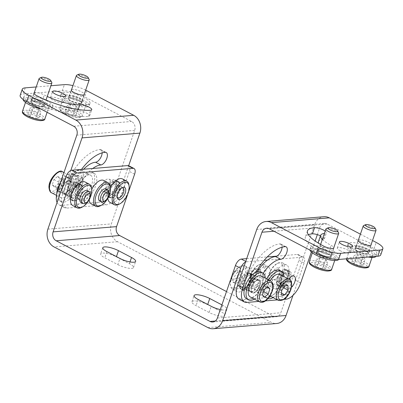 <?xml version="1.0" encoding="UTF-8"?>
<svg xmlns="http://www.w3.org/2000/svg" width="403" height="403" viewBox="0 0 403 403"><rect width="100%" height="100%" fill="white"/><g stroke="black" fill="none" stroke-linecap="round" stroke-linejoin="round"><path stroke-width="0.3" stroke-dasharray="2.02 1.51" d="M318.461 241.588A26.855 6.952 -161 0 1 323.125 239.463A6.927 1.793 19 0 0 324.324 238.914A6.927 1.793 19 0 0 321.604 236.339A6.927 1.793 19 0 0 320.461 235.79M325.211 231.065A6.927 1.793 -161 0 1 326.45 232.743A6.927 1.793 -161 0 1 325.251 233.292A26.855 6.952 19 0 0 324.415 233.382M308.32 234.642A40.708 10.533 19 0 0 305.368 237.075A40.708 10.533 19 0 0 311.59 246.152A15.203 3.934 -161 0 0 310.819 246.923A15.203 3.934 -161 0 0 320.173 254.157A15.203 3.934 -161 0 0 336.923 258.021A15.203 3.934 -161 0 0 339.563 256.822A15.203 3.934 -161 0 0 321.438 246.671A15.203 3.934 19 0 0 313.458 245.719A15.203 3.934 19 0 0 311.59 246.152A40.708 10.533 -161 0 0 319.549 251.21A7.264 1.879 -161 0 1 318.325 249.507A7.264 1.879 -161 0 1 319.584 248.933A7.264 1.879 -161 0 1 327.553 250.762A7.264 1.879 -161 0 1 332.057 254.233A7.264 1.879 -161 0 1 330.798 254.812A7.264 1.879 -161 0 1 319.549 251.21A40.708 10.533 19 0 0 321.367 252.187A6.927 1.793 19 0 0 327.936 254.459A6.927 1.793 19 0 0 331.74 254.127A6.927 1.793 19 0 0 329.019 251.553A26.855 6.952 -161 0 1 327.553 250.762A26.855 6.952 -161 0 1 321.438 246.671A26.855 6.952 -161 0 1 318.592 243.261M322.35 239.377A26.855 6.952 19 0 0 331.14 245.387A6.927 1.793 -161 0 1 333.83 247.528M318.738 251.401A7.264 1.879 -161 0 1 326.737 253.245A7.264 1.879 -161 0 1 331.211 256.701A7.264 1.879 -161 0 1 329.946 257.28A7.264 1.879 -161 0 1 321.947 255.431A7.264 1.879 -161 0 1 317.473 251.976A7.264 1.879 -161 0 1 318.738 251.401M360.408 234.168L372.513 240.515M358.383 240.047A6.927 1.793 -161 0 1 368.468 242.304A6.927 1.793 -161 0 1 371.158 244.445M317.337 234.632L319.811 227.453A6.755 5.622 -94.7 0 1 324.47 223.453A6.755 5.622 -94.7 0 1 327.15 224.018L374.085 248.626A16.891 4.373 -161 0 1 380.724 254.892M340.031 250.646A6.927 1.793 19 0 0 346.595 252.918A6.927 1.793 19 0 0 350.403 252.585A6.927 1.793 19 0 0 347.683 250.011A6.927 1.793 19 0 0 341.114 247.739A6.927 1.793 19 0 0 337.306 248.077A6.927 1.793 19 0 0 340.031 250.646M374.251 254.943A15.203 3.934 -161 0 1 357.501 251.074A15.203 3.934 -161 0 1 348.147 243.84A15.203 3.934 -161 0 1 350.786 242.636A15.203 3.934 -161 0 1 367.536 246.5A15.203 3.934 -161 0 1 376.891 253.739A15.203 3.934 -161 0 1 374.251 254.943M286.044 299.182L280.831 296.447A16.891 8.282 -62.3 0 0 295.475 280.251L314.597 224.718A13.511 11.244 85.3 0 1 323.916 216.718M311.358 252.006L315.141 241.014M292.986 295.369L304.114 263.048A6.755 3.31 117.7 0 0 303.519 257.376A6.755 3.31 117.7 0 0 303.373 257.305A6.755 3.31 117.7 0 0 302.507 257.19L267.481 260.081M239.105 299.217A16.891 8.282 117.7 0 0 241.639 299.681L246.853 302.416M280.831 296.447L241.639 299.681M276.846 256.142L297.293 254.454A6.755 3.31 -62.3 0 1 298.306 254.641A6.755 3.31 -62.3 0 1 298.9 260.318L280.841 312.763A6.755 5.622 -94.7 0 1 276.181 316.763L212.729 322.002M245.518 262.086A6.755 3.31 -62.3 0 1 246.52 261.809L245.749 261.411M282.095 247.2A6.927 3.395 117.7 0 0 280.916 244.112A6.927 3.395 117.7 0 0 279.878 243.921A40.708 19.954 117.7 0 0 256.207 261.013L246.52 261.809M257.29 271.693A26.855 13.168 117.7 0 0 254.182 277.486A9.123 4.473 -62.3 0 1 253.452 282.221A9.123 4.473 -62.3 0 1 244.178 290.714A9.123 4.473 -62.3 0 1 243.372 283.052A9.123 4.473 -62.3 0 1 246.918 276.997A40.708 19.954 117.7 0 1 256.207 261.013L264.126 260.358M246.707 258.63L267.254 256.933M246.918 276.997A9.123 4.473 -62.3 0 1 252.651 274.559A9.123 4.473 -62.3 0 1 254.182 277.486A26.855 13.168 -62.3 0 0 252.238 282.322A6.927 3.395 117.7 0 1 245.195 288.77A6.927 3.395 117.7 0 1 244.586 282.951A40.708 19.954 117.7 0 1 246.918 276.997M263.23 273.284A26.855 13.168 117.7 0 0 262.65 274.196A26.855 13.168 117.7 0 0 258.106 283.269A26.855 13.168 117.7 0 0 257.457 285.057A6.927 3.395 -62.3 0 1 251.452 291.696A6.927 3.395 -62.3 0 1 250.414 291.505A6.927 3.395 -62.3 0 1 249.805 285.687A40.708 19.954 -62.3 0 1 250.595 283.49A7.264 3.562 117.7 0 0 250.258 291.802A7.264 3.562 117.7 0 0 253.915 290.739A7.264 3.562 117.7 0 0 258.106 283.269A7.264 3.562 117.7 0 0 257.003 278.941A7.264 3.562 117.7 0 0 253.346 279.999A7.264 3.562 117.7 0 0 250.595 283.49A40.708 19.954 117.7 0 1 255.895 272.226M260.686 271.909A15.203 7.45 -62.3 0 1 262.65 274.196A15.203 7.45 117.7 0 1 254.222 296.613A15.203 7.45 117.7 0 1 246.571 298.835M254.374 299.112A15.203 7.45 117.7 0 0 256.308 297.706A15.203 7.45 117.7 0 0 265.355 278.171M258.797 301.429L265.451 300.88M277.46 299.887L284.115 299.338M291.54 287.132A6.927 3.395 -62.3 0 1 288.78 288.613A6.927 3.395 -62.3 0 1 287.742 288.422A6.927 3.395 -62.3 0 1 288.886 279.178M266.569 278.805A15.203 7.45 117.7 0 0 265.234 297.293A15.203 7.45 117.7 0 0 267.511 297.716A15.203 7.45 117.7 0 0 279.878 285.228A15.203 7.45 117.7 0 0 279.35 270.368M289.948 277.869A6.927 3.395 117.7 0 0 288.956 273.42A6.927 3.395 117.7 0 0 287.918 273.229A6.927 3.395 117.7 0 0 282.286 278.916A6.927 3.395 117.7 0 0 282.523 285.687A6.927 3.395 117.7 0 0 283.561 285.878A6.927 3.395 117.7 0 0 289.475 279.501M280.7 279.969A9.123 4.473 -62.3 0 1 289.974 271.476A9.123 4.473 -62.3 0 1 290.78 279.138A9.123 4.473 -62.3 0 1 281.506 287.631A9.123 4.473 -62.3 0 1 280.7 279.969M277.284 278.181A9.123 4.473 -62.3 0 1 286.558 269.688A9.123 4.473 -62.3 0 1 287.364 277.35A9.123 4.473 -62.3 0 1 278.09 285.843A9.123 4.473 -62.3 0 1 277.284 278.181M287.596 271.274A8.866 4.347 -62.3 0 1 285.057 281.626A8.866 4.347 -62.3 0 1 277.848 285.374A8.866 4.347 -62.3 0 1 277.052 284.251A8.866 4.347 -62.3 0 1 279.113 274.629A8.866 4.347 -62.3 0 1 286.039 269.753A8.866 4.347 -62.3 0 1 287.596 271.274M288.704 271.622A9.088 4.453 -62.3 0 1 286.352 281.868A9.088 4.453 -62.3 0 1 279.078 286.321A9.088 4.453 -62.3 0 1 278.71 286.08A9.088 4.453 -62.3 0 1 277.894 284.926A9.088 4.453 -62.3 0 1 280.009 275.058A9.088 4.453 -62.3 0 1 287.107 270.06A9.088 4.453 -62.3 0 1 287.52 270.227A9.088 4.453 -62.3 0 1 288.704 271.622M278.72 285.359A9.088 4.453 117.7 0 0 279.904 286.755A9.088 4.453 117.7 0 0 287.173 282.302A9.088 4.453 117.7 0 0 289.53 272.055A9.088 4.453 117.7 0 0 288.341 270.66A9.088 4.453 117.7 0 0 281.072 275.113A9.088 4.453 117.7 0 0 278.72 285.359M288.14 273.763A6.755 3.31 -62.3 0 1 285.641 282.412A6.755 3.31 -62.3 0 1 280.105 283.652A6.755 3.31 -62.3 0 1 279.878 282.79A6.755 3.31 -62.3 0 1 285.067 272.896A6.755 3.31 -62.3 0 1 288.14 273.763M286.392 274.181A5.476 2.685 -62.3 0 1 284.971 280.352A5.476 2.685 -62.3 0 1 280.594 283.037A5.476 2.685 -62.3 0 1 279.878 282.196A5.476 2.685 -62.3 0 1 279.697 281.501A5.476 2.685 -62.3 0 1 283.898 273.481A5.476 2.685 -62.3 0 1 285.677 273.34A5.476 2.685 -62.3 0 1 286.392 274.181M279.556 270.594A5.476 2.685 117.7 0 0 278.841 269.753A5.476 2.685 117.7 0 0 274.458 272.438A5.476 2.685 117.7 0 0 273.043 278.614A5.476 2.685 117.7 0 0 273.753 279.455A5.476 2.685 117.7 0 0 275.531 279.314A5.476 2.685 117.7 0 0 279.737 271.295A5.476 2.685 117.7 0 0 279.556 270.594M271.29 279.032A6.755 3.31 117.7 0 0 274.367 279.899A6.755 3.31 117.7 0 0 279.556 270.005A6.755 3.31 117.7 0 0 279.329 269.139A6.755 3.31 117.7 0 0 273.793 270.383A6.755 3.31 117.7 0 0 271.29 279.032M282.548 265.179A12.166 5.964 -62.3 0 1 278.04 280.755A12.166 5.964 -62.3 0 1 268.076 282.992A12.166 5.964 -62.3 0 1 267.668 281.44A12.166 5.964 -62.3 0 1 277.012 263.617A12.166 5.964 -62.3 0 1 282.548 265.179M284.085 264.811A13.294 6.519 -62.3 0 1 280.639 279.798A13.294 6.519 -62.3 0 1 270.005 286.316A13.294 6.519 -62.3 0 1 268.272 284.271A13.294 6.519 -62.3 0 1 267.829 282.574A13.294 6.519 -62.3 0 1 278.035 263.109A13.294 6.519 -62.3 0 1 282.352 262.771A13.294 6.519 -62.3 0 1 284.085 264.811M272.619 286.553A13.294 6.519 117.7 0 0 274.352 288.593A13.294 6.519 117.7 0 0 284.986 282.075A13.294 6.519 117.7 0 0 288.432 267.088A13.294 6.519 117.7 0 0 286.699 265.048A13.294 6.519 117.7 0 0 276.065 271.567A13.294 6.519 117.7 0 0 272.619 286.553M250.54 279.294A13.294 6.519 117.7 0 0 249.371 268.131A13.294 6.519 117.7 0 0 235.856 280.508A13.294 6.519 117.7 0 0 237.024 291.676A13.294 6.519 117.7 0 0 250.54 279.294M269.768 268.63A13.294 6.519 117.7 0 0 268.035 266.59A13.294 6.519 117.7 0 0 257.401 273.108A13.294 6.519 117.7 0 0 253.955 288.095A13.294 6.519 117.7 0 0 255.688 290.135A13.294 6.519 117.7 0 0 266.323 283.616A13.294 6.519 117.7 0 0 269.768 268.63M107.843 198.266A13.294 6.519 -62.3 0 1 107.994 194.866A13.294 6.519 -62.3 0 1 110.452 187.702M122.421 178.917A13.294 6.519 -62.3 0 1 124.502 186.513A13.294 6.519 -62.3 0 1 118.482 198.85A13.294 6.519 -62.3 0 1 110.074 202.462M89.179 199.807A13.294 6.519 -62.3 0 1 89.33 196.407A13.294 6.519 -62.3 0 1 91.788 189.244M103.757 180.458A13.294 6.519 -62.3 0 1 105.838 188.055A13.294 6.519 -62.3 0 1 99.818 200.387A13.294 6.519 -62.3 0 1 91.41 204.004M85.093 182A13.294 6.519 -62.3 0 1 87.174 189.596A13.294 6.519 -62.3 0 1 81.154 201.928A13.294 6.519 -62.3 0 1 72.747 205.545M102.171 152.868A6.927 3.395 117.7 0 0 100.992 149.775A6.927 3.395 117.7 0 0 99.954 149.584A40.708 19.954 117.7 0 0 70.757 175.154A40.708 19.954 -62.3 0 0 65.457 186.423A7.264 3.562 -62.3 0 1 68.203 182.932A7.264 3.562 -62.3 0 1 71.86 181.869A7.264 3.562 -62.3 0 1 72.968 186.201A7.264 3.562 -62.3 0 1 68.777 193.672A7.264 3.562 -62.3 0 1 65.12 194.735A7.264 3.562 -62.3 0 1 65.457 186.423A40.708 19.954 117.7 0 0 64.661 188.619A6.927 3.395 117.7 0 0 65.276 194.437A6.927 3.395 117.7 0 0 72.318 187.984A26.855 13.168 -62.3 0 1 72.968 186.201A26.855 13.168 -62.3 0 1 77.512 177.124A26.855 13.168 -62.3 0 1 83.617 169.235M92.771 168.479A26.855 13.168 -62.3 0 0 79.477 185.889A26.855 13.168 117.7 0 0 77.532 190.72A6.927 3.395 -62.3 0 1 70.49 197.168A6.927 3.395 -62.3 0 1 69.88 191.354A40.708 19.954 -62.3 0 1 72.208 185.395A40.708 19.954 -62.3 0 1 81.497 169.411M79.477 185.889A9.123 4.473 117.7 0 0 77.94 182.957A9.123 4.473 117.7 0 0 72.208 185.395A9.123 4.473 -62.3 0 0 68.666 191.45A9.123 4.473 -62.3 0 0 69.472 199.112A9.123 4.473 -62.3 0 0 78.746 190.619A9.123 4.473 -62.3 0 0 79.477 185.889M20.15 95.375A16.891 4.373 -161 0 1 23.082 94.04L62.274 90.801A16.891 4.373 -161 0 1 84.645 96.866L131.579 121.479A6.755 5.622 -94.7 0 1 134.673 130.381L115.55 185.914A16.891 8.282 -62.3 0 1 100.906 202.11L61.714 205.349A16.891 8.282 -62.3 0 1 59.181 204.88A16.891 8.282 -62.3 0 1 57.07 202.492M101.989 185.536A6.927 3.395 117.7 0 0 102.599 191.354A6.927 3.395 117.7 0 0 109.641 184.906A6.927 3.395 117.7 0 0 109.032 179.088A6.927 3.395 117.7 0 0 101.989 185.536M82.373 200.644A15.203 7.45 -62.3 0 1 80.096 200.226A15.203 7.45 -62.3 0 1 79.567 185.36A15.203 7.45 -62.3 0 1 91.934 172.877A15.203 7.45 -62.3 0 1 94.211 173.3A15.203 7.45 -62.3 0 1 94.74 188.161A15.203 7.45 -62.3 0 1 82.373 200.644M75.547 174.842A15.203 7.45 117.7 0 1 77.512 177.124A15.203 7.45 -62.3 0 1 69.084 199.54A15.203 7.45 -62.3 0 1 61.432 201.767A15.203 7.45 -62.3 0 1 59.513 190.911A15.203 7.45 -62.3 0 1 67.895 177.063A15.203 7.45 -62.3 0 1 70.757 175.154A15.203 7.45 117.7 0 1 75.547 174.842L73.462 173.743A15.203 7.45 -62.3 0 1 75.381 184.599A15.203 7.45 -62.3 0 1 66.999 198.447A15.203 7.45 -62.3 0 1 59.347 200.669A15.203 7.45 -62.3 0 1 56.752 194.075M115.55 185.914L120.764 188.649L128.668 165.709M120.764 188.649A16.891 8.282 -62.3 0 1 106.12 204.845L66.928 208.084A16.891 8.282 117.7 0 1 64.399 207.616A16.891 8.282 117.7 0 1 62.908 193.425L70.807 170.484M128.814 165.774A6.755 3.31 -62.3 0 1 129.408 171.451L111.349 223.897A13.511 11.244 85.3 0 0 117.53 241.709L271.375 322.37A13.511 11.244 85.3 0 0 276.74 323.498M62.364 102.745A6.927 1.793 19 0 0 63.568 102.196A6.927 1.793 19 0 0 59.306 98.896A6.927 1.793 19 0 0 51.675 97.138A6.927 1.793 19 0 0 50.471 97.687A6.927 1.793 19 0 0 54.737 100.982A6.927 1.793 19 0 0 62.364 102.745M87.416 104.553A15.203 3.934 -161 0 1 70.666 100.685A15.203 3.934 -161 0 1 61.311 93.451A15.203 3.934 -161 0 1 63.951 92.247A15.203 3.934 -161 0 1 80.701 96.11A15.203 3.934 -161 0 1 90.055 103.349A15.203 3.934 -161 0 1 87.416 104.553M52.733 106.432A15.203 3.934 19 0 1 50.093 107.631A15.203 3.934 19 0 1 47.302 107.586A15.203 3.934 -161 0 1 31.494 102.941A15.203 3.934 -161 0 1 23.984 96.534A15.203 3.934 -161 0 1 26.623 95.33A15.203 3.934 -161 0 1 42.315 98.755A15.203 3.934 -161 0 1 52.758 105.798A26.855 6.952 -161 0 1 43.726 101.954A26.855 6.952 -161 0 1 42.184 101.163A6.927 1.793 19 0 0 33.011 98.68A6.927 1.793 19 0 0 31.812 99.229A6.927 1.793 19 0 0 34.532 101.798A40.708 10.533 19 0 0 36.426 102.765A7.264 1.879 -161 0 1 31.489 99.118A7.264 1.879 -161 0 1 32.749 98.544A7.264 1.879 -161 0 1 43.726 101.954A7.264 1.879 -161 0 1 45.227 103.848A7.264 1.879 -161 0 1 43.962 104.422A7.264 1.879 -161 0 1 36.426 102.765A40.708 10.533 -161 0 0 47.302 107.586A40.708 10.533 19 0 0 88.443 116.417A6.927 1.793 19 0 0 89.642 115.868A6.927 1.793 19 0 0 85.381 112.568A6.927 1.793 19 0 0 77.749 110.81A26.855 6.952 -161 0 1 52.758 105.798A15.203 3.934 19 0 1 52.733 106.432L51.881 108.901A15.203 3.934 -161 0 1 49.242 110.1A15.203 3.934 -161 0 1 40.955 109.072M85.673 90.141A16.891 4.373 19 0 0 72.943 85.612M36.21 86.957L50.919 85.743M34.22 92.74A6.927 1.793 -161 0 1 44.31 94.997A26.855 6.952 19 0 0 47.237 96.448M71.548 89.657A6.927 1.793 -161 0 1 72.464 89.426A6.927 1.793 -161 0 1 79.401 90.902A6.927 1.793 -161 0 1 84.323 94.055M23.077 99.395A15.203 3.934 -161 0 1 23.132 99.002A15.203 3.934 -161 0 1 25.772 97.798A15.203 3.934 -161 0 1 42.522 101.662A15.203 3.934 -161 0 1 51.881 108.901M46.632 108.734A11.823 3.058 19 0 0 48.687 107.797A11.823 3.058 19 0 0 41.408 102.171A11.823 3.058 19 0 0 28.381 99.163A11.823 3.058 19 0 0 26.326 100.1A11.823 3.058 19 0 0 33.605 105.727A11.823 3.058 19 0 0 46.632 108.734M38.617 109.853L36.492 116.024L38.784 118.205L35.555 118.472L37.675 112.306L32.149 110.387L29.857 108.2L31.615 107.656L33.086 107.933L38.617 109.853L39.968 110.593L40.91 112.039L39.439 111.757L37.675 112.306M36.492 116.024L30.96 114.104L27.731 114.371L30.024 116.558L35.555 118.472M38.784 118.205L40.91 112.039M39.968 110.593L36.446 107.037L31.615 107.656M30.96 114.104L33.086 107.933M27.731 114.371L29.857 108.2M30.024 116.558L32.149 110.387M43.116 106.891A7.264 1.879 -161 0 1 35.111 105.042A7.264 1.879 -161 0 1 30.638 101.586A7.264 1.879 -161 0 1 31.902 101.012A7.264 1.879 -161 0 1 39.902 102.856A7.264 1.879 -161 0 1 44.375 106.311A7.264 1.879 -161 0 1 43.116 106.891M51.78 82.489A6.755 1.748 19 0 0 49.206 80.504A6.755 1.748 19 0 0 40.26 78.076A6.755 1.748 19 0 0 39.474 78.247M81.028 101.203A6.927 1.793 19 0 0 82.232 100.654A6.927 1.793 19 0 0 77.97 97.355A6.927 1.793 19 0 0 70.339 95.597A6.927 1.793 19 0 0 69.135 96.146A6.927 1.793 19 0 0 73.396 99.44A6.927 1.793 19 0 0 81.028 101.203M81.29 101.339A7.264 1.879 -161 0 1 73.286 99.491A7.264 1.879 -161 0 1 68.817 96.035A7.264 1.879 -161 0 1 70.077 95.461A7.264 1.879 -161 0 1 78.081 97.304A7.264 1.879 -161 0 1 82.55 100.765A7.264 1.879 -161 0 1 81.29 101.339M80.439 103.808A7.264 1.879 -161 0 1 72.439 101.959A7.264 1.879 -161 0 1 67.966 98.503A7.264 1.879 -161 0 1 69.225 97.929A7.264 1.879 -161 0 1 77.23 99.773A7.264 1.879 -161 0 1 81.703 103.233A7.264 1.879 -161 0 1 80.439 103.808M89.108 79.406A6.755 1.748 19 0 0 86.534 77.421A6.755 1.748 19 0 0 77.588 74.993A6.755 1.748 19 0 0 76.802 75.165M86.569 107.022A15.203 3.934 -161 0 1 69.82 103.153A15.203 3.934 -161 0 1 60.46 95.919A15.203 3.934 -161 0 1 63.1 94.715A15.203 3.934 -161 0 1 79.849 98.579A15.203 3.934 -161 0 1 89.209 105.818A15.203 3.934 -161 0 1 86.569 107.022M65.709 96.08A11.823 3.058 19 0 0 63.654 97.017A11.823 3.058 19 0 0 70.933 102.644A11.823 3.058 19 0 0 83.96 105.651A11.823 3.058 19 0 0 86.015 104.715A11.823 3.058 19 0 0 78.736 99.088A11.823 3.058 19 0 0 65.709 96.08M69.477 107.304L67.351 113.475L65.059 111.288L68.288 111.021L70.414 104.856L75.94 106.77L77.295 107.51L78.237 108.956L76.761 108.674L75.003 109.223L69.477 107.304L67.18 105.123L68.938 104.573L70.414 104.856M67.351 113.475L72.878 115.394L76.112 115.127L73.82 112.941L68.288 111.021M65.059 111.288L67.18 105.123M77.295 107.51L73.774 103.954L68.938 104.573M72.878 115.394L75.003 109.223M76.112 115.127L78.237 108.956M73.82 112.941L75.94 106.77M117.827 264.63A10.473 2.71 19 0 0 127.761 268.066A10.473 2.71 19 0 0 133.514 267.562A10.473 2.71 19 0 0 129.398 263.673L116.361 256.837A10.473 2.71 19 0 0 102.488 253.079A10.473 2.71 19 0 0 100.674 253.905A10.473 2.71 19 0 0 104.79 257.794L117.827 264.63L119.953 258.459M207.626 304.688A10.473 2.71 19 0 0 193.757 300.93A10.473 2.71 19 0 0 191.939 301.756A10.473 2.71 19 0 0 196.054 305.645L209.092 312.481A10.473 2.71 19 0 0 222.96 316.239A10.473 2.71 19 0 0 224.778 315.413A10.473 2.71 19 0 0 220.663 311.524L207.701 304.466M226.491 291.555L273.501 316.199A6.755 5.622 -94.7 0 0 276.181 316.763M221.902 304.89L222.788 305.353A10.473 2.71 -161 0 1 226.904 309.242A10.473 2.71 -161 0 1 225.086 310.068A10.473 2.71 -161 0 1 220.29 309.575M114.86 187.637A6.927 3.395 -62.3 0 1 107.818 194.09A6.927 3.395 -62.3 0 1 107.208 188.272A6.927 3.395 -62.3 0 1 114.245 181.824A6.927 3.395 -62.3 0 1 114.86 187.637M105.994 188.372A9.123 4.473 -62.3 0 1 115.268 179.879A9.123 4.473 -62.3 0 1 116.069 187.536A9.123 4.473 -62.3 0 1 106.795 196.034A9.123 4.473 -62.3 0 1 105.994 188.372M109.409 190.161A9.123 4.473 -62.3 0 1 118.684 181.667A9.123 4.473 -62.3 0 1 119.484 189.329A9.123 4.473 -62.3 0 1 110.21 197.823A9.123 4.473 -62.3 0 1 109.409 190.161M108.946 192.528A8.866 4.347 117.7 0 0 110.734 197.757A8.866 4.347 117.7 0 0 119.953 186.962A8.866 4.347 117.7 0 0 118.925 182.136A8.866 4.347 117.7 0 0 113.228 184.015A8.866 4.347 117.7 0 0 108.946 192.528M107.833 192.09A9.088 4.453 117.7 0 0 109.253 197.284A9.088 4.453 117.7 0 0 109.666 197.45A9.088 4.453 117.7 0 0 119.117 186.377A9.088 4.453 117.7 0 0 118.064 181.431A9.088 4.453 117.7 0 0 117.691 181.184A9.088 4.453 117.7 0 0 111.943 183.657A9.088 4.453 117.7 0 0 107.833 192.09M118.291 185.949A9.088 4.453 -62.3 0 1 114.175 194.382A9.088 4.453 -62.3 0 1 108.427 196.85A9.088 4.453 -62.3 0 1 107.007 191.657A9.088 4.453 -62.3 0 1 111.122 183.224A9.088 4.453 -62.3 0 1 116.87 180.756A9.088 4.453 -62.3 0 1 118.291 185.949M108.452 190.926A6.755 3.31 117.7 0 0 111.707 194.614A6.755 3.31 117.7 0 0 116.845 186.68A6.755 3.31 117.7 0 0 116.89 184.72A6.755 3.31 117.7 0 0 112.785 183.491A6.755 3.31 117.7 0 0 108.452 190.926M110.236 191.042A5.476 2.685 117.7 0 0 111.092 194.17A5.476 2.685 117.7 0 0 112.87 194.029A5.476 2.685 117.7 0 0 117.036 187.602A5.476 2.685 117.7 0 0 117.077 186.01A5.476 2.685 117.7 0 0 116.18 184.468A5.476 2.685 117.7 0 0 112.719 185.959A5.476 2.685 117.7 0 0 110.236 191.042M117.167 196.78A5.476 2.685 -62.3 0 1 117.036 196.216A5.476 2.685 -62.3 0 1 117.077 194.624A5.476 2.685 -62.3 0 1 121.238 188.196A5.476 2.685 -62.3 0 1 121.782 187.979M118.734 204.402A13.294 6.519 117.7 0 0 128.844 188.79A13.294 6.519 117.7 0 0 128.945 184.937M80.288 199.55A15.203 7.45 -62.3 0 1 78.011 199.132A15.203 7.45 -62.3 0 1 77.482 184.267A15.203 7.45 -62.3 0 1 89.849 171.784A15.203 7.45 -62.3 0 1 92.126 172.202A15.203 7.45 -62.3 0 1 92.655 187.068A15.203 7.45 -62.3 0 1 80.288 199.55M81.351 196.468A11.823 5.798 117.7 0 0 90.967 186.755A11.823 5.798 117.7 0 0 90.559 175.194A11.823 5.798 117.7 0 0 88.786 174.867A11.823 5.798 117.7 0 0 79.169 184.579A11.823 5.798 117.7 0 0 79.577 196.14A11.823 5.798 117.7 0 0 81.351 196.468M83.083 182.665L77.87 179.929L74.661 184.695L71.427 184.962L76.641 187.692L76.62 183.199L79.829 178.438L83.063 178.171L83.083 182.665L81.814 185.254L79.875 187.425L76.641 187.692M77.87 179.929L77.844 175.436L74.615 175.703L71.407 180.463L71.427 184.962M74.661 184.695L79.875 187.425M77.844 175.436L83.063 178.171M74.615 175.703L79.829 178.438M71.407 180.463L76.62 183.199M60.541 182.418A15.203 7.45 -62.3 0 1 65.81 175.97A15.203 7.45 -62.3 0 1 73.462 173.743M66.868 195.949A11.823 5.798 117.7 0 0 73.386 185.179A11.823 5.798 117.7 0 0 71.895 176.736A11.823 5.798 117.7 0 0 65.941 178.469A11.823 5.798 117.7 0 0 59.422 189.239A11.823 5.798 117.7 0 0 60.913 197.682A11.823 5.798 117.7 0 0 66.868 195.949M64.903 181.325L59.684 178.589L58.027 183.914L54.314 187.063L59.533 189.793L57.478 187.622L59.135 182.302L61.342 180.912L62.848 179.154L64.903 181.325L64.213 184.76L63.075 186.906L64.213 184.76M59.684 178.589L57.629 176.418L53.916 179.567L52.259 184.886L54.314 187.063M58.027 183.914L63.246 186.644L61.735 188.403L59.533 189.793M57.629 176.418L62.848 179.154M53.916 179.567L59.135 182.302M52.259 184.886L57.478 187.622M66.117 181.839A7.264 3.562 -62.3 0 1 69.774 180.776A7.264 3.562 -62.3 0 1 70.696 185.964A7.264 3.562 -62.3 0 1 66.686 192.579A7.264 3.562 -62.3 0 1 63.029 193.642A7.264 3.562 -62.3 0 1 62.112 188.453A7.264 3.562 -62.3 0 1 66.117 181.839M72.082 193.244A9.123 4.473 -62.3 0 1 81.356 184.75A9.123 4.473 -62.3 0 1 82.162 192.412A9.123 4.473 -62.3 0 1 72.888 200.906A9.123 4.473 -62.3 0 1 72.082 193.244M71.618 195.611A8.866 4.347 117.7 0 0 73.406 200.84A8.866 4.347 117.7 0 0 82.625 190.045A8.866 4.347 117.7 0 0 81.597 185.214A8.866 4.347 117.7 0 0 75.905 187.093A8.866 4.347 117.7 0 0 71.618 195.611M70.505 195.168A9.088 4.453 117.7 0 0 71.925 200.362A9.088 4.453 117.7 0 0 72.338 200.528A9.088 4.453 117.7 0 0 81.789 189.46A9.088 4.453 117.7 0 0 80.736 184.514A9.088 4.453 117.7 0 0 80.363 184.267A9.088 4.453 117.7 0 0 74.62 186.74A9.088 4.453 117.7 0 0 70.505 195.168M80.963 189.032A9.088 4.453 -62.3 0 1 76.847 197.46A9.088 4.453 -62.3 0 1 71.104 199.933A9.088 4.453 -62.3 0 1 69.679 194.74A9.088 4.453 -62.3 0 1 73.794 186.307A9.088 4.453 -62.3 0 1 79.542 183.839A9.088 4.453 -62.3 0 1 80.963 189.032M75.059 186.886A6.755 3.31 -62.3 0 1 78.459 185.899A6.755 3.31 -62.3 0 1 79.31 190.725A6.755 3.31 -62.3 0 1 75.588 196.881A6.755 3.31 -62.3 0 1 72.182 197.868A6.755 3.31 -62.3 0 1 71.331 193.042A6.755 3.31 -62.3 0 1 75.059 186.886M100.07 205.943A13.294 6.519 117.7 0 0 110.18 190.332A13.294 6.519 117.7 0 0 110.281 186.478M107.425 198.911A12.166 5.964 117.7 0 0 108.674 196.523M105.934 188.982A6.755 3.31 -62.3 0 1 106.17 195.586A6.755 3.31 -62.3 0 1 100.674 201.132A6.755 3.31 -62.3 0 1 99.662 200.946M103.682 201.732A6.755 3.31 117.7 0 0 108.357 195.611A6.755 3.31 117.7 0 0 108.87 191.838M81.411 207.485A13.294 6.519 117.7 0 0 91.521 191.873A13.294 6.519 117.7 0 0 91.617 188.02M88.761 200.447A12.166 5.964 117.7 0 0 90.01 198.064M80.998 202.487A6.755 3.31 117.7 0 0 84.398 201.5A6.755 3.31 117.7 0 0 88.126 195.344A6.755 3.31 117.7 0 0 87.275 190.523M85.018 203.273A6.755 3.31 117.7 0 0 86.227 202.457A6.755 3.31 117.7 0 0 90.247 193.828A6.755 3.31 117.7 0 0 90.207 193.38M231.508 278.231A13.294 6.519 -62.3 0 1 240.707 266.187A13.294 6.519 -62.3 0 1 245.024 265.854A13.294 6.519 -62.3 0 1 246.198 277.017A13.294 6.519 -62.3 0 1 232.682 289.399A13.294 6.519 -62.3 0 1 230.501 285.656A13.294 6.519 -62.3 0 1 231.508 278.231M244.707 276.614A12.166 5.964 -62.3 0 1 236.586 287.475A12.166 5.964 -62.3 0 1 230.34 284.518A12.166 5.964 -62.3 0 1 231.262 277.722A12.166 5.964 -62.3 0 1 239.684 266.7A12.166 5.964 -62.3 0 1 244.707 276.614M238.249 282.165A6.755 3.31 -62.3 0 1 234.843 283.153A6.755 3.31 -62.3 0 1 233.992 278.327A6.755 3.31 -62.3 0 1 237.72 272.171A6.755 3.31 -62.3 0 1 241.12 271.184A6.755 3.31 -62.3 0 1 241.971 276.01A6.755 3.31 -62.3 0 1 238.249 282.165M231.871 279.848A6.755 3.31 -62.3 0 1 235.891 271.214A6.755 3.31 -62.3 0 1 237.1 270.398A6.755 3.31 -62.3 0 1 239.296 270.227A6.755 3.31 -62.3 0 1 240.445 272.574A6.755 3.31 -62.3 0 1 236.42 281.208A6.755 3.31 -62.3 0 1 233.02 282.196A6.755 3.31 -62.3 0 1 231.911 280.292A6.755 3.31 -62.3 0 1 231.871 279.848M231.639 278.256A5.068 2.483 -62.3 0 1 235.564 271.169A5.068 2.483 -62.3 0 1 238.067 272.801A5.068 2.483 -62.3 0 1 235.201 279.143A5.068 2.483 -62.3 0 1 231.67 278.589A5.068 2.483 -62.3 0 1 231.639 278.256M249.608 285.813A13.294 6.519 -62.3 0 1 249.165 284.115A13.294 6.519 -62.3 0 1 259.371 264.645A13.294 6.519 -62.3 0 1 263.688 264.313A13.294 6.519 -62.3 0 1 265.421 266.353A13.294 6.519 -62.3 0 1 261.98 281.339A13.294 6.519 -62.3 0 1 251.341 287.858A13.294 6.519 -62.3 0 1 249.608 285.813M263.884 266.721A12.166 5.964 -62.3 0 1 259.376 282.296A12.166 5.964 -62.3 0 1 249.412 284.533A12.166 5.964 -62.3 0 1 249.004 282.977A12.166 5.964 -62.3 0 1 258.348 265.159A12.166 5.964 -62.3 0 1 263.884 266.721M254.52 281.798A6.755 3.31 -62.3 0 1 253.507 281.611A6.755 3.31 -62.3 0 1 253.275 275.007A6.755 3.31 -62.3 0 1 258.771 269.456A6.755 3.31 -62.3 0 1 259.784 269.642A6.755 3.31 -62.3 0 1 260.016 276.251A6.755 3.31 -62.3 0 1 254.52 281.798M251.089 274.977A6.755 3.31 -62.3 0 1 255.764 268.856A6.755 3.31 -62.3 0 1 256.948 268.499A6.755 3.31 -62.3 0 1 257.96 268.685A6.755 3.31 -62.3 0 1 258.555 274.362A6.755 3.31 -62.3 0 1 252.696 280.841A6.755 3.31 -62.3 0 1 251.684 280.654A6.755 3.31 -62.3 0 1 250.575 278.755A6.755 3.31 -62.3 0 1 251.089 274.977M250.716 274.216A5.068 2.483 -62.3 0 1 254.228 269.627A5.068 2.483 -62.3 0 1 256.318 273.758A5.068 2.483 -62.3 0 1 252.938 278.282A5.068 2.483 -62.3 0 1 250.334 277.047A5.068 2.483 -62.3 0 1 250.716 274.216M268.655 279.899A15.203 7.45 117.7 0 0 267.32 298.386A15.203 7.45 117.7 0 0 267.935 298.643M273.038 297.57A15.203 7.45 117.7 0 0 284.014 276.629M279.868 274.453A11.823 5.798 -62.3 0 1 280.276 286.014A11.823 5.798 -62.3 0 1 270.66 295.721A11.823 5.798 -62.3 0 1 268.887 295.394A11.823 5.798 -62.3 0 1 270.136 280.674M277.652 292.104L279.617 292.155L282.825 287.389L282.805 282.896L279.571 283.163L277.632 285.339L276.362 287.923L276.382 292.422L277.652 292.104M281.586 293.188L279.617 292.155M281.596 295.152L276.382 292.422M276.362 287.923L281.576 290.659M284.785 285.898L279.571 283.163M288.019 285.631L282.805 282.896M283.531 287.762L282.825 287.389M261.204 275.995A11.823 5.798 -62.3 0 1 262.701 284.437A11.823 5.798 -62.3 0 1 256.177 295.208A11.823 5.798 -62.3 0 1 250.223 296.935M260.781 292.764L262.983 291.374L264.64 286.049L262.59 283.878L260.383 285.269L258.877 287.027L257.905 288.916L257.215 292.346L259.27 294.522L260.781 292.764M263.502 291.646L262.983 291.374M264.489 297.253L259.27 294.522M257.905 288.916L259.043 286.77L258.877 287.027L264.091 289.762M257.215 292.346L262.434 295.082M267.804 286.614L262.59 283.878M267.003 287.289L264.64 286.049M239.956 281.264A9.123 4.473 -62.3 0 1 249.23 272.771A9.123 4.473 -62.3 0 1 250.036 280.433A9.123 4.473 -62.3 0 1 240.762 288.926A9.123 4.473 -62.3 0 1 239.956 281.264M249.895 280.443A8.866 4.347 -62.3 0 1 240.52 288.457A8.866 4.347 -62.3 0 1 240.102 281.249A8.866 4.347 -62.3 0 1 248.711 272.836A8.866 4.347 -62.3 0 1 249.895 280.443M250.993 280.941A9.088 4.453 -62.3 0 1 241.755 289.404A9.088 4.453 -62.3 0 1 241.382 289.163A9.088 4.453 -62.3 0 1 240.954 281.773A9.088 4.453 -62.3 0 1 249.779 273.143A9.088 4.453 -62.3 0 1 250.192 273.31A9.088 4.453 -62.3 0 1 250.993 280.941M241.775 282.206A9.088 4.453 117.7 0 0 242.576 289.838A9.088 4.453 117.7 0 0 251.815 281.375A9.088 4.453 117.7 0 0 251.019 273.743A9.088 4.453 117.7 0 0 241.775 282.206M246.53 276.796A6.755 3.31 117.7 0 0 242.808 282.946A6.755 3.31 117.7 0 0 243.659 287.772A6.755 3.31 117.7 0 0 247.059 286.785A6.755 3.31 117.7 0 0 250.787 280.629A6.755 3.31 117.7 0 0 249.936 275.808A6.755 3.31 117.7 0 0 246.53 276.796M255.431 281.098A7.264 3.562 117.7 0 0 251.427 287.712A7.264 3.562 117.7 0 0 252.343 292.895A7.264 3.562 117.7 0 0 256.001 291.837A7.264 3.562 117.7 0 0 260.006 285.218A7.264 3.562 117.7 0 0 259.089 280.035A7.264 3.562 117.7 0 0 255.431 281.098M368.156 257.028A15.203 3.934 -161 0 1 353.562 252.102A15.203 3.934 -161 0 1 347.295 246.309A15.203 3.934 -161 0 1 349.935 245.105A15.203 3.934 -161 0 1 366.685 248.968A15.203 3.934 -161 0 1 376.039 256.207A15.203 3.934 -161 0 1 375.964 256.384M370.795 256.041A11.823 3.058 19 0 0 372.846 255.104A11.823 3.058 19 0 0 365.571 249.477A11.823 3.058 19 0 0 352.544 246.47A11.823 3.058 19 0 0 350.489 247.407A11.823 3.058 19 0 0 357.768 253.034A11.823 3.058 19 0 0 370.795 256.041M362.776 257.159L360.65 263.33L362.947 265.517L359.713 265.784L361.839 259.613L356.312 257.693L354.015 255.512L355.773 254.963L362.776 257.159L364.131 257.9L365.073 259.346L363.597 259.064L361.839 259.613M360.65 263.33L355.124 261.411L351.89 261.678L354.187 263.864L359.713 265.784M362.947 265.517L365.073 259.346M364.131 257.9L360.604 254.343L355.773 254.963M355.124 261.411L357.249 255.245M351.89 261.678L354.015 255.512M354.187 263.864L356.312 257.693M309.967 250.117A15.203 3.934 -161 0 1 309.967 249.392A15.203 3.934 -161 0 1 312.607 248.188A15.203 3.934 -161 0 1 329.357 252.051A15.203 3.934 -161 0 1 338.716 259.285A15.203 3.934 -161 0 1 338.636 259.467M315.217 249.553A11.823 3.058 19 0 0 313.161 250.49A11.823 3.058 19 0 0 320.44 256.117A11.823 3.058 19 0 0 333.467 259.124A11.823 3.058 19 0 0 335.523 258.187A11.823 3.058 19 0 0 328.244 252.56A11.823 3.058 19 0 0 315.217 249.553M318.985 260.776L316.859 266.947L314.567 264.761L317.796 264.494L319.922 258.323L325.448 260.242L326.803 260.983L327.745 262.429L326.269 262.146L324.511 262.696L318.985 260.776L316.687 258.59L318.446 258.046L319.922 258.323M316.859 266.947L322.39 268.861L325.619 268.594L323.327 266.413L317.796 264.494M314.567 264.761L316.687 258.59M326.803 260.983L323.282 257.426L318.446 258.046M322.39 268.861L324.511 262.696M325.619 268.594L327.745 262.429M323.327 266.413L325.448 260.242M358.69 249.104A6.927 1.793 19 0 0 365.259 251.376A6.927 1.793 19 0 0 369.067 251.044A6.927 1.793 19 0 0 366.342 248.475A6.927 1.793 19 0 0 359.778 246.198A6.927 1.793 19 0 0 355.97 246.535A6.927 1.793 19 0 0 358.69 249.104M368.125 251.729A7.264 1.879 -161 0 1 360.121 249.88A7.264 1.879 -161 0 1 355.653 246.424A7.264 1.879 -161 0 1 356.912 245.85A7.264 1.879 -161 0 1 364.916 247.694A7.264 1.879 -161 0 1 369.385 251.155A7.264 1.879 -161 0 1 368.125 251.729M367.274 254.197A7.264 1.879 -161 0 1 359.269 252.349A7.264 1.879 -161 0 1 354.801 248.893A7.264 1.879 -161 0 1 356.061 248.319A7.264 1.879 -161 0 1 364.065 250.162A7.264 1.879 -161 0 1 368.533 253.623A7.264 1.879 -161 0 1 367.274 254.197M375.944 229.796A6.755 1.748 19 0 0 373.369 227.811A6.755 1.748 19 0 0 364.423 225.383A6.755 1.748 19 0 0 363.632 225.554M338.616 232.874A6.755 1.748 19 0 0 336.042 230.894A6.755 1.748 19 0 0 327.095 228.466A6.755 1.748 19 0 0 326.309 228.637M323.125 239.463L325.251 233.292M329.019 251.553L331.14 245.387M329.815 257.21A7.093 1.834 -161 0 1 320.42 254.661A7.093 1.834 -161 0 1 318.864 251.467A7.093 1.834 -161 0 1 328.259 254.016A7.093 1.834 -161 0 1 329.815 257.21M321.367 252.187L323.488 246.016M327.15 224.018L269.295 228.793M295.475 280.251L300.688 282.987M374.085 248.626L376.211 242.455M304.114 263.048L298.9 260.318M297.293 254.454L302.507 257.19M314.597 224.718L256.741 229.493M257.457 285.057L252.238 282.322M273.959 231.236L319.811 227.453M217.388 318.002L280.841 312.763M72.318 187.984L77.532 190.72M99.954 149.584L105.168 152.319M64.661 188.619L69.88 191.354M134.673 130.381L76.817 135.161M86.771 90.695L84.645 96.866M47.892 229.136L111.349 223.897M106.12 204.845L100.906 202.11M61.714 205.349L66.928 208.084M62.908 193.425L60.606 192.221M73.724 126.255L131.579 121.479M62.274 90.801L64.399 84.63M25.208 87.869L23.082 94.04M77.749 110.81L78.202 109.5M42.184 101.163L44.31 94.997M22.503 111.208A11.823 3.058 -161 0 1 24.558 110.271A11.823 3.058 -161 0 1 40.214 114.517A11.823 3.058 -161 0 1 44.864 118.905M39.046 115.812A10.473 2.71 -161 0 1 41.343 120.527A10.473 2.71 -161 0 1 27.475 116.769A10.473 2.71 -161 0 1 25.172 112.054A10.473 2.71 -161 0 1 39.046 115.812M88.443 116.417L90.564 110.246M34.532 101.798L36.658 95.627M32.033 101.077A7.093 1.834 -161 0 1 41.428 103.626A7.093 1.834 -161 0 1 42.985 106.82A7.093 1.834 -161 0 1 33.59 104.271A7.093 1.834 -161 0 1 32.033 101.077M32.396 100.906A6.755 1.748 -161 0 1 39.842 102.624A6.755 1.748 -161 0 1 44.003 105.838A6.755 1.748 -161 0 1 42.829 106.377A6.755 1.748 -161 0 1 35.383 104.659A6.755 1.748 -161 0 1 31.227 101.44A6.755 1.748 -161 0 1 32.396 100.906M80.308 103.737A7.093 1.834 -161 0 1 70.913 101.193A7.093 1.834 -161 0 1 69.356 97.994A7.093 1.834 -161 0 1 78.751 100.543A7.093 1.834 -161 0 1 80.308 103.737M80.157 103.294A6.755 1.748 -161 0 1 72.711 101.576A6.755 1.748 -161 0 1 68.55 98.357A6.755 1.748 -161 0 1 69.724 97.823A6.755 1.748 -161 0 1 77.169 99.541A6.755 1.748 -161 0 1 81.33 102.76A6.755 1.748 -161 0 1 80.157 103.294M64.48 112.513A11.823 3.058 -161 0 1 59.83 108.125A11.823 3.058 -161 0 1 61.881 107.188A11.823 3.058 -161 0 1 77.542 111.435A11.823 3.058 -161 0 1 82.187 115.822A11.823 3.058 -161 0 1 80.137 116.759A11.823 3.058 -161 0 1 64.48 112.513M64.797 113.686A10.473 2.71 -161 0 1 62.5 108.971A10.473 2.71 -161 0 1 76.368 112.729A10.473 2.71 -161 0 1 78.671 117.444A10.473 2.71 -161 0 1 64.797 113.686M117.53 241.709L54.073 246.948M207.923 327.609L271.375 322.37M134.622 174.187L129.408 171.451M273.501 316.199L215.278 321.01M130.003 261.92L129.398 263.673M106.911 251.623L104.79 257.794M198.18 299.474L196.054 305.645M209.092 312.481L211.217 306.31M222.788 305.353L220.663 311.524M82.212 180.206A11.823 5.798 -62.3 0 1 71.961 191.546A11.823 5.798 -62.3 0 1 70.187 191.218A11.823 5.798 -62.3 0 1 69.15 181.285A11.823 5.798 -62.3 0 1 79.396 169.945A11.823 5.798 -62.3 0 1 81.169 170.273A11.823 5.798 -62.3 0 1 82.212 180.206M80.424 179.723A10.473 5.133 -62.3 0 1 71.346 189.763A10.473 5.133 -62.3 0 1 68.853 180.675A10.473 5.133 -62.3 0 1 77.93 170.635A10.473 5.133 -62.3 0 1 80.424 179.723M62.505 171.814A11.823 5.798 -62.3 0 1 64.52 175.925A11.823 5.798 -62.3 0 1 57.478 191.027A11.823 5.798 -62.3 0 1 51.529 192.76M62.616 176.106A10.473 5.133 -62.3 0 1 56.385 189.481A10.473 5.133 -62.3 0 1 49.327 187.375A10.473 5.133 -62.3 0 1 55.564 173.995A10.473 5.133 -62.3 0 1 62.616 176.106M66.127 181.965A7.093 3.476 -62.3 0 1 70.903 183.39A7.093 3.476 -62.3 0 1 66.681 192.453A7.093 3.476 -62.3 0 1 61.901 191.027A7.093 3.476 -62.3 0 1 66.127 181.965M66.399 182.347A6.755 3.31 -62.3 0 1 69.8 181.36A6.755 3.31 -62.3 0 1 70.656 186.186A6.755 3.31 -62.3 0 1 66.928 192.342A6.755 3.31 -62.3 0 1 63.528 193.329A6.755 3.31 -62.3 0 1 62.672 188.503A6.755 3.31 -62.3 0 1 66.399 182.347M278.277 300.316A11.823 5.798 117.7 0 0 280.045 300.643A11.823 5.798 117.7 0 0 290.296 289.309A11.823 5.798 117.7 0 0 289.253 279.375M259.613 301.857A11.823 5.798 117.7 0 0 265.567 300.129A11.823 5.798 117.7 0 0 272.604 285.027A11.823 5.798 117.7 0 0 270.594 280.916M285.092 246.656L279.878 243.921M249.805 285.687L244.586 282.951M255.19 281.334A6.755 3.31 117.7 0 0 251.462 287.49A6.755 3.31 117.7 0 0 252.318 292.311A6.755 3.31 117.7 0 0 255.719 291.324A6.755 3.31 117.7 0 0 259.446 285.168A6.755 3.31 117.7 0 0 258.59 280.347A6.755 3.31 117.7 0 0 255.19 281.334M255.991 291.712A7.093 3.476 117.7 0 0 260.217 282.649A7.093 3.476 117.7 0 0 255.437 281.218A7.093 3.476 117.7 0 0 251.215 290.281A7.093 3.476 117.7 0 0 255.991 291.712M346.62 258.807A11.823 3.058 -161 0 1 346.666 258.514A11.823 3.058 -161 0 1 348.716 257.577A11.823 3.058 -161 0 1 364.377 261.824A11.823 3.058 -161 0 1 369.022 266.212M363.204 263.119A10.473 2.71 -161 0 1 365.501 267.834A10.473 2.71 -161 0 1 351.633 264.076A10.473 2.71 -161 0 1 349.336 259.361A10.473 2.71 -161 0 1 363.204 263.119M309.338 261.597A11.823 3.058 -161 0 1 311.393 260.66A11.823 3.058 -161 0 1 327.05 264.907A11.823 3.058 -161 0 1 331.694 269.295M314.305 267.159A10.473 2.71 -161 0 1 312.008 262.439A10.473 2.71 -161 0 1 325.876 266.202A10.473 2.71 -161 0 1 328.178 270.917A10.473 2.71 -161 0 1 314.305 267.159M356.192 248.384A7.093 1.834 -161 0 1 365.586 250.933A7.093 1.834 -161 0 1 367.143 254.127A7.093 1.834 -161 0 1 357.748 251.578A7.093 1.834 -161 0 1 356.192 248.384M356.559 248.213A6.755 1.748 -161 0 1 364.005 249.931A6.755 1.748 -161 0 1 368.161 253.149A6.755 1.748 -161 0 1 366.992 253.683A6.755 1.748 -161 0 1 359.547 251.966A6.755 1.748 -161 0 1 355.386 248.747A6.755 1.748 -161 0 1 356.559 248.213M329.664 256.766A6.755 1.748 -161 0 1 322.219 255.049A6.755 1.748 -161 0 1 318.058 251.83A6.755 1.748 -161 0 1 319.231 251.296A6.755 1.748 -161 0 1 326.677 253.013A6.755 1.748 -161 0 1 330.838 256.227A6.755 1.748 -161 0 1 329.664 256.766M324.324 238.914L326.45 232.743M332.057 254.233L331.211 256.701M318.325 249.507L317.473 251.976M331.74 254.127L333.865 247.956M298.306 254.641L303.519 257.376M324.47 223.453L266.615 228.229M294.17 276.156L288.956 273.42M289.974 271.476L286.558 269.688M281.506 287.631L278.09 285.843M277.848 285.374L278.71 286.08M279.078 286.321L279.904 286.755M287.52 270.227L288.341 270.66M286.039 269.753L287.107 270.06M279.697 281.501L279.878 282.79M283.898 273.481L285.067 272.896M278.841 269.753L285.677 273.34M273.753 279.455L280.594 283.037M279.737 271.295L279.556 270.005M275.531 279.314L274.367 279.899M270.005 286.316L274.352 288.593M100.992 149.775L106.206 152.51M59.181 204.88L64.399 207.616M23.984 96.534L23.132 99.002M47.131 112.311L48.687 107.797M25.525 102.438L26.326 100.1M89.642 115.868L91.768 109.697M31.812 99.229L33.933 93.058M31.489 99.118L30.638 101.586M45.227 103.848L44.375 106.311M33.968 93.481L31.227 101.44L32.164 101.108C35.288 101.158 38.607 102.13 42.119 104.029C45.186 106.221 43.574 105.581 44.003 105.838L46.007 100.02M82.232 100.654L84.358 94.483M69.135 96.146L71.26 89.975M68.817 96.035L67.966 98.503M82.55 100.765L81.703 103.233M84.071 94.801L81.33 102.76C80.902 102.503 82.514 103.138 79.446 100.952C75.935 99.047 72.616 98.075 69.492 98.025L68.55 98.357L71.291 90.403M63.568 102.196L65.694 96.025M50.471 97.687L52.597 91.516M61.311 93.451L60.46 95.919M90.055 103.349L89.209 105.818M86.015 104.715L82.187 115.822C82.288 116.88 80.862 117.464 77.905 117.58C73.668 117.263 69.235 115.953 64.596 113.646C59.286 110.659 59.543 109.228 59.83 108.125L63.654 97.017M133.514 267.562L135.64 261.391M102.795 247.734L100.674 253.905M191.939 301.756L194.065 295.585M226.904 309.242L224.778 315.413M102.599 191.354L107.818 194.09M118.684 181.667L115.268 179.879M110.21 197.823L106.795 196.034M110.734 197.757L109.666 197.45M109.253 197.284L108.427 196.85M117.691 181.184L116.87 180.756M118.925 182.136L118.064 181.431M112.87 194.029L111.707 194.614M117.077 186.01L116.89 184.72M123.016 188.055L116.18 184.468M117.933 197.757L111.092 194.17M117.036 196.216L117.218 197.505M121.238 188.196L122.406 187.612M109.032 179.088L114.245 181.824M80.096 200.226L78.011 199.132M94.211 173.3L92.126 172.202M79.577 196.14L70.187 191.218L67.961 188.211C67.382 187.516 67.598 185.042 68.616 180.786C72.031 172.675 76.212 169.174 81.169 170.273L90.559 175.194M81.814 185.254L82.922 183.108M61.432 201.767L59.347 200.669M63.936 172.565L71.895 176.736M56.516 195.374L60.913 197.682M71.86 181.869L69.774 180.776M65.12 194.735L63.029 193.642M65.276 194.437L70.49 197.168M81.356 184.75L77.94 182.957M72.888 200.906L69.472 199.112M73.406 200.84L72.338 200.528M71.925 200.362L71.104 199.933M80.363 184.267L79.542 183.839M81.597 185.214L80.736 184.514M72.182 197.868L63.528 193.329C63.679 193.924 64.747 193.591 66.722 192.332C69.14 190.035 70.505 187.304 70.832 184.136C70.701 182.257 70.359 181.33 69.8 181.36L78.459 185.899M245.024 265.854L249.371 268.131M232.682 289.399L237.024 291.676M230.34 284.518L230.501 285.656M239.684 266.7L240.707 266.187M234.843 283.153L233.02 282.196M241.12 271.184L239.296 270.227M235.564 271.169L237.1 270.398M231.67 278.589L231.911 280.292M282.352 262.771L286.699 265.048M267.668 281.44L267.829 282.574M277.012 263.617L278.035 263.109M263.688 264.313L268.035 266.59M251.341 287.858L255.688 290.135M249.004 282.977L249.165 284.115M258.348 265.159L259.371 264.645M253.507 281.611L251.684 280.654M259.784 269.642L257.96 268.685M254.228 269.627L255.764 268.856M250.334 277.047L250.575 278.755M287.742 288.422L282.523 285.687M265.234 297.293L267.32 298.386M269.95 295.953L268.887 295.394M277.632 285.339L276.523 287.48M286.13 246.848L280.916 244.112M252.651 274.559L249.23 272.771M244.178 290.714L240.762 288.926M240.52 288.457L241.382 289.163M241.755 289.404L242.576 289.838M250.192 273.31L251.019 273.743M248.711 272.836L249.779 273.143M249.936 275.808L258.59 280.347C258.439 279.753 257.376 280.085 255.396 281.339C252.978 283.636 251.613 286.372 251.286 289.54C251.417 291.419 251.759 292.341 252.318 292.311L243.659 287.772M250.258 291.802L252.343 292.895M250.414 291.505L245.195 288.77M257.003 278.941L259.089 280.035M350.403 252.585L352.529 246.414M337.306 248.077L339.432 241.906M348.147 243.84L347.295 246.309M376.891 253.739L376.039 256.207M372.045 257.446L372.846 255.104M346.59 258.807L350.489 247.407M310.819 246.923L309.967 249.392M339.563 256.822L338.716 259.285M312.355 252.827L313.161 250.49M334.717 260.524L335.523 258.187M307.494 230.909L305.368 237.075M369.067 251.044L371.188 244.873M355.97 246.535L358.096 240.364M355.653 246.424L354.801 248.893M369.385 251.155L368.533 253.623M358.126 240.793L355.386 248.747L356.328 248.414C359.451 248.465 362.771 249.437 366.282 251.341C369.35 253.527 367.738 252.893 368.161 253.149L370.901 245.19M333.578 248.273L330.838 256.227C330.41 255.97 332.022 256.61 328.954 254.419C325.443 252.52 322.123 251.548 319 251.497L318.058 251.83L320.607 244.44"/><path stroke-width="0.6" d="M320.461 235.79A6.927 1.793 19 0 0 312.436 233.856A40.708 10.533 19 0 0 308.32 234.642M333.83 247.528A6.927 1.793 -161 0 1 333.865 247.956A6.927 1.793 -161 0 1 330.057 248.288A6.927 1.793 -161 0 1 323.488 246.016A40.708 10.533 -161 0 1 307.494 230.909A40.708 10.533 -161 0 1 314.557 227.685A6.927 1.793 -161 0 1 325.211 231.065M324.415 233.382A26.855 6.952 19 0 0 320.587 235.417A26.855 6.952 19 0 0 322.35 239.377M318.592 243.261A26.855 6.952 -161 0 1 318.461 241.588L320.587 235.417M271.421 222.622L329.276 217.847A13.511 11.244 85.3 0 0 323.916 216.718L266.056 221.499A13.511 11.244 -94.7 0 1 271.421 222.622L318.355 247.23A16.891 4.373 19 0 0 340.726 253.296L379.918 250.061A16.891 4.373 19 0 0 382.85 248.722A16.891 4.373 19 0 0 376.211 242.455L372.513 240.515M329.276 217.847L360.408 234.168M371.158 244.445A6.927 1.793 -161 0 1 371.188 244.873A6.927 1.793 -161 0 1 367.385 245.21A6.927 1.793 -161 0 1 360.816 242.933A6.927 1.793 -161 0 1 358.096 240.364A6.927 1.793 -161 0 1 358.383 240.047M349.804 243.845A6.927 1.793 -161 0 1 352.529 246.414A6.927 1.793 -161 0 1 348.721 246.747A6.927 1.793 -161 0 1 342.152 244.475A6.927 1.793 -161 0 1 339.432 241.906A6.927 1.793 -161 0 1 343.235 241.568A6.927 1.793 -161 0 1 349.804 243.845M242.833 287.762L237.619 285.027A16.891 8.282 117.7 0 0 239.105 299.217L244.319 301.948A16.891 8.282 117.7 0 1 242.833 287.762L261.955 232.229A6.755 5.622 85.3 0 1 266.615 228.229A6.755 5.622 85.3 0 1 269.295 228.793L316.229 253.401A16.891 4.373 -161 0 0 338.601 259.467L377.792 256.232A16.891 4.373 -161 0 0 380.724 254.892L382.85 248.722M284.115 299.338L286.044 299.182A16.891 8.282 117.7 0 0 300.688 282.987L311.358 252.006M315.141 241.014L317.337 234.632M36.21 86.957L25.208 87.869A16.891 4.373 19 0 0 22.276 89.204A16.891 4.373 19 0 0 28.915 95.476L75.85 120.084A13.511 11.244 -94.7 0 1 82.031 137.891L70.807 170.484A6.755 3.31 -62.3 0 0 65.951 176.69L47.892 229.136A13.511 11.244 -94.7 0 0 54.073 246.948L207.923 327.609A13.511 11.244 -94.7 0 0 213.283 328.737L276.74 323.498A13.511 11.244 85.3 0 0 286.054 315.499L292.986 295.369M213.283 328.737A13.511 11.244 -94.7 0 0 222.602 320.738L240.662 268.292A6.755 3.31 117.7 0 1 245.518 262.086L256.741 229.493A13.511 11.244 -94.7 0 1 266.056 221.499M237.619 285.027L245.518 262.086M264.126 260.358L267.481 260.081A26.855 13.168 -62.3 0 1 275.521 256.57A6.927 3.395 117.7 0 0 282.095 247.2M56.198 240.777L119.656 235.538A6.755 5.622 -94.7 0 1 116.563 226.632L134.622 174.187A6.755 3.31 117.7 0 0 134.028 168.509A6.755 3.31 117.7 0 0 133.015 168.323L77.023 172.947A6.755 3.31 117.7 0 0 71.17 179.426L53.11 231.871A6.755 5.622 85.3 0 0 56.198 240.777L210.049 321.438A6.755 5.622 85.3 0 0 212.729 322.002A6.755 5.622 85.3 0 0 217.388 318.002L235.448 265.557A6.755 3.31 -62.3 0 1 241.301 259.079L246.707 258.63M267.254 256.933L276.846 256.142M267.481 260.081A26.855 13.168 117.7 0 0 257.29 271.693M265.355 278.171A15.203 7.45 117.7 0 0 262.771 273.002L260.686 271.909A15.203 7.45 -62.3 0 0 255.895 272.226A40.708 19.954 -62.3 0 1 285.092 246.656A6.927 3.395 -62.3 0 1 286.13 246.848A6.927 3.395 -62.3 0 1 286.372 253.618A6.927 3.395 -62.3 0 1 280.735 259.305A26.855 13.168 117.7 0 0 263.23 273.284M255.895 272.226A15.203 7.45 117.7 0 0 253.034 274.131A15.203 7.45 117.7 0 0 244.651 287.979A15.203 7.45 117.7 0 0 246.571 298.835L248.656 299.928A15.203 7.45 117.7 0 0 254.374 299.112M262.771 273.002A15.203 7.45 117.7 0 0 255.119 275.224A15.203 7.45 117.7 0 0 246.737 289.072A15.203 7.45 117.7 0 0 248.656 299.928M244.319 301.948A16.891 8.282 117.7 0 0 246.853 302.416L258.797 301.429M265.451 300.88L277.46 299.887M288.886 279.178A6.927 3.395 -62.3 0 1 293.132 275.964A6.927 3.395 -62.3 0 1 294.17 276.156A6.927 3.395 -62.3 0 1 295.102 280.881A6.927 3.395 -62.3 0 1 291.54 287.132M284.014 276.629A15.203 7.45 117.7 0 0 281.435 271.461L279.35 270.368A15.203 7.45 117.7 0 0 277.073 269.95A15.203 7.45 117.7 0 0 266.569 278.805M289.475 279.501A6.927 3.395 117.7 0 0 289.948 277.869M110.452 187.702A13.294 6.519 -62.3 0 1 122.421 178.917L126.764 181.194A13.294 6.519 117.7 0 0 118.361 184.811A13.294 6.519 117.7 0 0 112.341 197.143A13.294 6.519 117.7 0 0 114.422 204.739A13.294 6.519 117.7 0 0 118.734 204.402L119.762 203.888A12.166 5.964 117.7 0 0 129.015 189.601A12.166 5.964 117.7 0 0 129.106 186.07A12.166 5.964 117.7 0 0 121.701 183.859A12.166 5.964 117.7 0 0 113.908 197.243A12.166 5.964 117.7 0 0 119.762 203.888M114.422 204.739L110.074 202.462A13.294 6.519 -62.3 0 1 107.843 198.266M91.788 189.244A13.294 6.519 -62.3 0 1 103.757 180.458L108.1 182.735A13.294 6.519 117.7 0 0 99.697 186.347A13.294 6.519 117.7 0 0 93.677 198.684A13.294 6.519 117.7 0 0 95.758 206.281A13.294 6.519 117.7 0 0 100.07 205.943L101.098 205.429A12.166 5.964 117.7 0 0 107.425 198.911M95.758 206.281L91.41 204.004A13.294 6.519 -62.3 0 1 89.179 199.807M77.094 207.822L72.747 205.545A13.294 6.519 -62.3 0 1 70.666 197.944A13.294 6.519 -62.3 0 1 76.686 185.612A13.294 6.519 -62.3 0 1 85.093 182L89.441 184.277A13.294 6.519 117.7 0 0 81.033 187.889A13.294 6.519 117.7 0 0 75.013 200.226A13.294 6.519 117.7 0 0 77.094 207.822A13.294 6.519 117.7 0 0 81.411 207.485L82.434 206.971A12.166 5.964 117.7 0 0 88.761 200.447M85.673 90.141A16.891 4.373 19 0 1 86.771 90.695L133.705 115.308A13.511 11.244 85.3 0 1 139.886 133.116L128.668 165.709A6.755 3.31 117.7 0 0 127.801 165.588L71.81 170.212A6.755 3.31 -62.3 0 0 70.807 170.484M81.497 169.411A40.708 19.954 -62.3 0 1 105.168 152.319A6.927 3.395 -62.3 0 1 106.206 152.51A6.927 3.395 -62.3 0 1 106.447 159.281A6.927 3.395 -62.3 0 1 100.815 164.968A26.855 13.168 117.7 0 0 92.771 168.479M83.617 169.235A26.855 13.168 -62.3 0 1 95.597 162.233A6.927 3.395 117.7 0 0 101.601 155.593A6.927 3.395 117.7 0 0 102.171 152.868M22.276 89.204L20.15 95.375A16.891 4.373 -161 0 0 26.789 101.647L73.724 126.255A6.755 5.622 85.3 0 1 76.817 135.161L57.694 190.695A16.891 8.282 -62.3 0 0 57.07 202.492M128.668 165.709A6.755 3.31 -62.3 0 1 128.814 165.774L134.028 168.509M72.943 85.612A16.891 4.373 19 0 0 64.399 84.63L50.919 85.743M47.237 96.448A26.855 6.952 19 0 0 79.875 104.639A6.927 1.793 -161 0 1 87.506 106.402A6.927 1.793 -161 0 1 91.768 109.697A6.927 1.793 -161 0 1 90.564 110.246A40.708 10.533 -161 0 1 36.658 95.627A6.927 1.793 -161 0 1 33.933 93.058A6.927 1.793 -161 0 1 34.22 92.74M84.323 94.055A6.927 1.793 -161 0 1 84.358 94.483A6.927 1.793 -161 0 1 83.154 95.032A6.927 1.793 -161 0 1 75.522 93.269A6.927 1.793 -161 0 1 71.26 89.975A6.927 1.793 -161 0 1 71.548 89.657M53.8 90.967A6.927 1.793 -161 0 1 61.432 92.73A6.927 1.793 -161 0 1 65.694 96.025A6.927 1.793 -161 0 1 64.49 96.574A6.927 1.793 -161 0 1 56.858 94.811A6.927 1.793 -161 0 1 52.597 91.516A6.927 1.793 -161 0 1 53.8 90.967M40.955 109.072A15.203 3.934 -161 0 1 23.077 99.395M41.504 77.346L39.474 78.247A6.755 1.748 19 0 0 39.086 78.61A6.755 1.748 19 0 0 41.741 81.119A6.755 1.748 19 0 0 50.687 83.547A6.755 1.748 19 0 0 51.861 83.008A6.755 1.748 19 0 0 51.78 82.489L50.738 80.524A5.068 1.31 19 0 0 48.803 79.038A5.068 1.31 19 0 0 41.504 77.346A5.068 1.31 19 0 0 43.207 79.497A5.068 1.31 19 0 0 48.587 81.255A5.068 1.31 19 0 0 50.738 80.524M78.832 74.263L76.802 75.165A6.755 1.748 19 0 0 76.414 75.527A6.755 1.748 19 0 0 79.069 78.036A6.755 1.748 19 0 0 88.015 80.464A6.755 1.748 19 0 0 89.189 79.93A6.755 1.748 19 0 0 89.108 79.406L88.061 77.441A5.068 1.31 19 0 0 86.131 75.955A5.068 1.31 19 0 0 78.832 74.263A5.068 1.31 19 0 0 80.535 76.419A5.068 1.31 19 0 0 85.91 78.172A5.068 1.31 19 0 0 88.061 77.441M119.656 235.538L226.491 291.555M118.482 250.666L131.524 257.502A10.473 2.71 -161 0 1 135.64 261.391A10.473 2.71 -161 0 1 133.821 262.217A10.473 2.71 -161 0 1 119.953 258.459L106.911 251.623A10.473 2.71 -161 0 1 102.795 247.734A10.473 2.71 -161 0 1 108.553 247.23A10.473 2.71 -161 0 1 118.482 250.666L116.437 256.615M220.29 309.575A10.473 2.71 -161 0 1 211.217 306.31L198.18 299.474A10.473 2.71 -161 0 1 194.065 295.585A10.473 2.71 -161 0 1 199.817 295.082A10.473 2.71 -161 0 1 209.751 298.517L221.902 304.89M121.782 187.979A5.476 2.685 -62.3 0 1 123.016 188.055A5.476 2.685 -62.3 0 1 123.872 191.183A5.476 2.685 -62.3 0 1 121.394 196.266A5.476 2.685 -62.3 0 1 117.933 197.757A5.476 2.685 -62.3 0 1 117.167 196.78M125.655 191.299A6.755 3.31 -62.3 0 1 121.328 198.734A6.755 3.31 -62.3 0 1 117.218 197.505A6.755 3.31 -62.3 0 1 117.268 195.546A6.755 3.31 -62.3 0 1 122.406 187.612A6.755 3.31 -62.3 0 1 125.655 191.299M129.106 186.07L128.945 184.937A13.294 6.519 117.7 0 0 126.764 181.194M56.752 194.075A15.203 7.45 -62.3 0 1 60.541 182.418M108.674 196.523A12.166 5.964 117.7 0 0 110.351 191.143A12.166 5.964 117.7 0 0 110.442 187.612L110.281 186.478A13.294 6.519 117.7 0 0 108.1 182.735M110.442 187.612A12.166 5.964 117.7 0 0 103.042 185.4A12.166 5.964 117.7 0 0 95.244 198.785A12.166 5.964 117.7 0 0 101.098 205.429M101.485 201.903L99.662 200.946A6.755 3.31 -62.3 0 1 99.425 194.342A6.755 3.31 -62.3 0 1 104.921 188.795A6.755 3.31 -62.3 0 1 105.934 188.982L107.762 189.939A6.755 3.31 117.7 0 0 106.75 189.753A6.755 3.31 117.7 0 0 100.891 196.231A6.755 3.31 117.7 0 0 101.485 201.903A6.755 3.31 117.7 0 0 102.498 202.089A6.755 3.31 117.7 0 0 103.682 201.732L105.218 200.966A5.068 2.483 117.7 0 0 108.729 196.372A5.068 2.483 117.7 0 0 109.112 193.541A5.068 2.483 117.7 0 0 106.508 192.312A5.068 2.483 117.7 0 0 103.128 196.835A5.068 2.483 117.7 0 0 105.218 200.966M109.112 193.541L108.87 191.838A6.755 3.31 117.7 0 0 107.762 189.939M90.01 198.064A12.166 5.964 117.7 0 0 91.688 192.684A12.166 5.964 117.7 0 0 91.778 189.153L91.617 188.02A13.294 6.519 117.7 0 0 89.441 184.277M91.778 189.153A12.166 5.964 117.7 0 0 84.378 186.942A12.166 5.964 117.7 0 0 76.58 200.326A12.166 5.964 117.7 0 0 82.434 206.971M90.448 195.082L90.207 193.38A6.755 3.31 117.7 0 0 89.098 191.48L87.275 190.523A6.755 3.31 117.7 0 0 83.869 191.511A6.755 3.31 117.7 0 0 80.147 197.666A6.755 3.31 117.7 0 0 80.998 202.487L82.822 203.444A6.755 3.31 117.7 0 0 85.018 203.273L86.554 202.508A5.068 2.483 117.7 0 0 90.479 195.42A5.068 2.483 117.7 0 0 90.448 195.082A5.068 2.483 117.7 0 0 86.917 194.528A5.068 2.483 117.7 0 0 84.051 200.87A5.068 2.483 117.7 0 0 86.554 202.508M89.098 191.48A6.755 3.31 117.7 0 0 85.698 192.468A6.755 3.31 117.7 0 0 81.673 201.097A6.755 3.31 117.7 0 0 82.822 203.444M281.435 271.461A15.203 7.45 117.7 0 0 279.158 271.043A15.203 7.45 117.7 0 0 268.655 279.899M267.935 298.643A15.203 7.45 117.7 0 0 269.597 298.809A15.203 7.45 117.7 0 0 273.038 297.57M270.136 280.674A11.823 5.798 -62.3 0 1 278.095 274.126A11.823 5.798 -62.3 0 1 279.868 274.453L289.253 279.375A11.823 5.798 117.7 0 0 287.485 279.047A11.823 5.798 117.7 0 0 277.234 290.387A11.823 5.798 117.7 0 0 278.277 300.316L269.95 295.953M284.83 294.885L288.039 290.125L288.019 285.631L284.785 285.898L281.576 290.659L281.596 295.152L284.83 294.885L281.586 293.188M288.039 290.125L283.531 287.762M250.223 296.935A11.823 5.798 -62.3 0 1 248.732 288.493A11.823 5.798 -62.3 0 1 255.25 277.722A11.823 5.798 -62.3 0 1 261.204 275.995L270.594 280.916A11.823 5.798 117.7 0 0 264.64 282.644A11.823 5.798 117.7 0 0 257.598 297.746A11.823 5.798 117.7 0 0 259.613 301.857L250.223 296.935M268.202 294.104L269.859 288.785L267.804 286.614L264.091 289.762L262.434 295.082L264.489 297.253L268.202 294.104L263.502 291.646M269.859 288.785L267.003 287.289M375.964 256.384A15.203 3.934 -161 0 1 373.405 257.411A15.203 3.934 -161 0 1 368.156 257.028M338.636 259.467A15.203 3.934 -161 0 1 336.077 260.489A15.203 3.934 -161 0 1 320.536 257.124A15.203 3.934 -161 0 1 309.967 250.117M365.667 224.652L363.632 225.554A6.755 1.748 19 0 0 363.249 225.917A6.755 1.748 19 0 0 365.904 228.425A6.755 1.748 19 0 0 374.85 230.854A6.755 1.748 19 0 0 376.024 230.32A6.755 1.748 19 0 0 375.944 229.796L374.896 227.831A5.068 1.31 19 0 0 372.966 226.345A5.068 1.31 19 0 0 365.667 224.652A5.068 1.31 19 0 0 367.37 226.808A5.068 1.31 19 0 0 372.745 228.561A5.068 1.31 19 0 0 374.896 227.831M328.339 227.735L326.309 228.637A6.755 1.748 19 0 0 325.921 229A6.755 1.748 19 0 0 328.576 231.508A6.755 1.748 19 0 0 337.523 233.936A6.755 1.748 19 0 0 338.696 233.397A6.755 1.748 19 0 0 338.616 232.874L337.568 230.914A5.068 1.31 19 0 0 335.639 229.428A5.068 1.31 19 0 0 328.339 227.735A5.068 1.31 19 0 0 330.042 229.886A5.068 1.31 19 0 0 335.422 231.644A5.068 1.31 19 0 0 337.568 230.914M312.436 233.856L314.557 227.685M338.601 259.467L340.726 253.296M379.918 250.061L377.792 256.232M286.054 315.499L222.602 320.738M245.749 261.411L241.301 259.079M280.735 259.305L275.521 256.57M261.955 232.229L273.959 231.236M318.355 247.23L316.229 253.401M235.448 265.557L240.662 268.292M65.951 176.69L71.17 179.426M116.563 226.632L53.11 231.871M127.801 165.588L133.015 168.323M77.023 172.947L71.81 170.212M82.031 137.891L139.886 133.116M95.597 162.233L100.815 164.968M60.606 192.221L57.694 190.695M26.789 101.647L28.915 95.476M133.705 115.308L75.85 120.084M78.202 109.5L79.875 104.639M47.131 112.311L44.864 118.905A11.823 3.058 -161 0 1 42.809 119.842A11.823 3.058 -161 0 1 27.152 115.596A11.823 3.058 -161 0 1 22.503 111.208L25.525 102.438M215.278 321.01L210.049 321.438M131.524 257.502L130.003 261.92M207.701 304.466L209.751 298.517M56.516 195.374L51.529 192.76A11.823 5.798 -62.3 0 1 49.514 188.649A11.823 5.798 -62.3 0 1 56.551 173.547A11.823 5.798 -62.3 0 1 62.505 171.814L63.936 172.565M279.022 290.87A10.473 5.133 117.7 0 0 281.516 299.958A10.473 5.133 117.7 0 0 290.593 289.913A10.473 5.133 117.7 0 0 288.1 280.831A10.473 5.133 117.7 0 0 279.022 290.87M259.502 297.57A10.473 5.133 117.7 0 0 266.554 299.676A10.473 5.133 117.7 0 0 272.791 286.301A10.473 5.133 117.7 0 0 265.733 284.191A10.473 5.133 117.7 0 0 259.502 297.57M372.045 257.446L369.022 266.212A11.823 3.058 -161 0 1 366.972 267.149A11.823 3.058 -161 0 1 351.31 262.902A11.823 3.058 -161 0 1 346.62 258.807M334.717 260.524L331.694 269.295A11.823 3.058 -161 0 1 329.644 270.232A11.823 3.058 -161 0 1 313.987 265.985A11.823 3.058 -161 0 1 309.338 261.597L312.355 252.827M44.864 118.905C44.96 119.958 43.534 120.547 40.582 120.663C36.346 120.346 31.908 119.036 27.268 116.729C21.958 113.742 22.215 112.306 22.503 111.208M33.968 93.481L39.086 78.61M46.007 100.02L51.861 83.008M84.071 94.801L89.189 79.93M71.291 90.403L76.414 75.527M51.529 192.76C50.31 192.443 49.478 190.856 49.025 187.994C47.922 179.365 59.448 168.091 62.505 171.814M278.277 300.316C283.495 301.243 287.682 297.741 290.83 289.807C292.286 283.939 291.762 280.458 289.253 279.375M259.613 301.857C265.345 304.9 273.592 293.137 273.098 285.682C273.123 283.657 272.287 282.07 270.594 280.916M369.022 266.212C369.123 267.27 367.697 267.854 364.74 267.97C360.504 267.652 356.066 266.343 351.431 264.036C346.122 261.048 346.379 259.618 346.666 258.514M331.694 269.295C331.795 270.348 330.369 270.937 327.412 271.053C323.176 270.735 318.743 269.426 314.103 267.118C308.794 264.131 309.051 262.696 309.338 261.597M358.126 240.793L363.249 225.917M370.901 245.19L376.024 230.32M333.578 248.273L338.696 233.397M320.607 244.44L325.921 229"/></g></svg>

